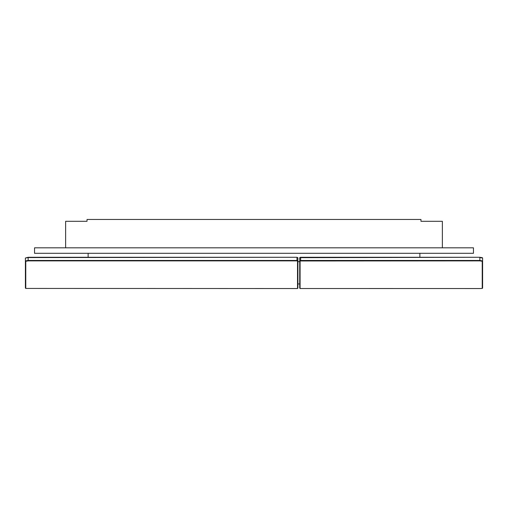 <?xml version="1.0" encoding="UTF-8"?>
<svg xmlns="http://www.w3.org/2000/svg" width="508" height="508" viewBox="0 0 508 508"><rect width="100%" height="100%" fill="white"/><g stroke="black" fill="none" stroke-linecap="round" stroke-linejoin="round"><path stroke-width="0.76" d="M65.634 247.815L65.634 221.298L87.033 221.298L87.033 219.469L420.967 219.469L420.967 221.298L442.366 221.298L442.366 247.815M34.544 253.301L473.456 253.301L473.456 247.815L34.544 247.815L34.544 253.301M296.977 288.538L25.768 288.436L25.768 261.277L28.143 260.883L296.977 260.883L297.523 260.972L297.523 288.512L296.977 288.538L297.891 288.144L297.523 288.512M25.4 288.074L25.768 288.436L25.4 288.074L25.4 260.915L28.143 260.458L296.977 260.458L297.891 260.61L297.891 288.144M25.768 261.277L25.4 260.915L25.4 258.032L28.143 257.575L296.977 257.277L297.84 257.677M25.4 258.032L28.143 257.277L296.977 257.277L297.879 257.702L297.891 260.61L297.523 260.972M296.977 260.883L296.977 257.575L297.891 257.727M479.857 288.538L300.088 288.512L300.088 260.972L479.857 260.883L482.232 261.277L482.232 288.436L479.857 288.538M300.634 288.538L299.72 288.15L299.72 260.61L300.634 260.458L479.857 260.458L482.6 260.915L482.6 288.074L482.232 288.436L482.6 288.074M299.771 257.677L479.857 257.277L482.232 257.67M479.857 257.277L300.634 257.277L300.088 257.365L300.634 257.277L300.634 260.883M299.72 257.727L299.72 260.61L300.088 260.972M479.857 260.883L479.857 257.575L482.6 258.032L482.6 260.915L482.232 261.277M482.2 257.607L482.6 258.032M88.125 257.277L88.125 253.301M297.891 283.953L299.72 283.953M297.891 261.645L299.72 261.645M419.875 253.301L419.875 257.277M28.143 257.277L28.143 260.883M299.72 288.144L300.088 288.512"/></g></svg>
